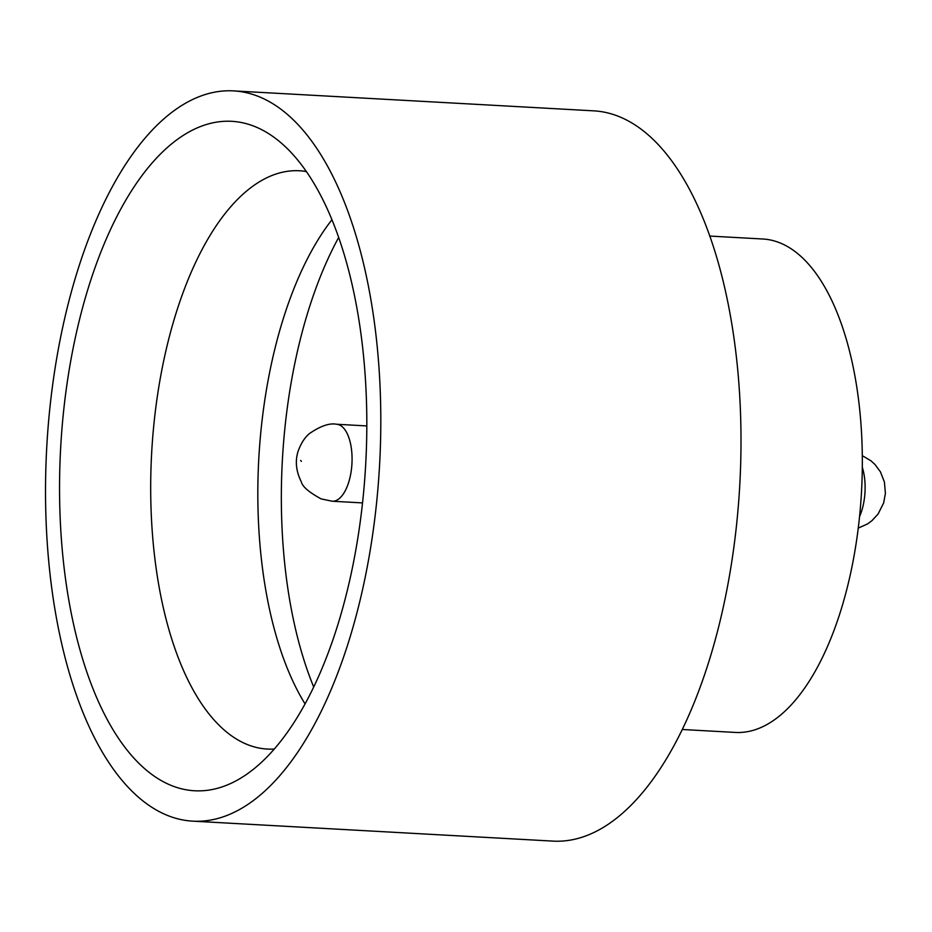 <?xml version="1.0" encoding="UTF-8"?>
<svg xmlns="http://www.w3.org/2000/svg" width="932" height="932" viewBox="0 0 932 932"><rect width="100%" height="100%" fill="white"/><g stroke="black" fill="none" stroke-linecap="round" stroke-linejoin="round"><path stroke-width="1.4" d="M88.948 285.844A335.252 152.72 93.2 0 1 275.942 138.728A335.252 152.72 93.2 0 1 337.384 626.199A335.252 152.72 93.2 0 1 240.491 778.302A335.252 152.72 93.2 0 1 83.041 660.299A335.252 152.72 93.2 0 1 88.948 285.844M306.29 171.535A289.596 131.925 -86.8 0 0 299.475 170.766A289.596 131.925 -86.8 0 0 176.148 312.907A289.596 131.925 -86.8 0 0 267.426 749.06A289.596 131.925 -86.8 0 0 274.288 749.048M313.711 687.024A311.335 141.827 93.2 0 1 308.655 309.657A311.335 141.827 93.2 0 1 338.631 237.544M305.067 703.916A289.596 131.925 93.2 0 1 283.235 318.849A289.596 131.925 93.2 0 1 331.897 219.789M709.66 236.064L762.737 239A247.096 112.562 93.2 0 1 840.617 611.147A247.096 112.562 93.2 0 1 735.383 732.436L682.306 729.5M233.408 90.882L593.591 110.838A365.705 166.595 93.2 0 1 708.856 661.615A365.705 166.595 93.2 0 1 553.119 841.118L192.924 821.162A365.705 166.595 93.2 0 1 77.671 270.385A365.705 166.595 93.2 0 1 233.408 90.882A365.705 166.595 93.2 0 1 348.661 641.659A365.705 166.595 93.2 0 1 192.924 821.162M859.514 516.666A38.55 17.557 -86.8 0 0 861.739 510.736A38.55 17.557 -86.8 0 0 862.263 467.177M300.652 460.385L301.385 461.387L300.652 460.385M348.685 482.31A38.55 17.557 93.2 0 1 332.27 501.23L321.179 498.911C309.086 492.352 302.469 486.679 301.327 481.879C296.003 471.184 294.955 460.886 298.193 451.006C301.222 442.886 305.079 437.003 309.762 433.368C320.62 425.936 329.544 422.895 336.534 424.246A38.55 17.557 93.2 0 1 348.685 482.31M858.221 528.141L867.564 523.9L871.874 520.743L878.095 514.01L883.664 502.907L885.4 493.401L884.421 482.042L880.437 471.86L874.985 464.486L871.059 460.874L862.24 455.62M362.501 502.907L332.27 501.23M366.777 425.924L336.534 424.246"/></g></svg>
